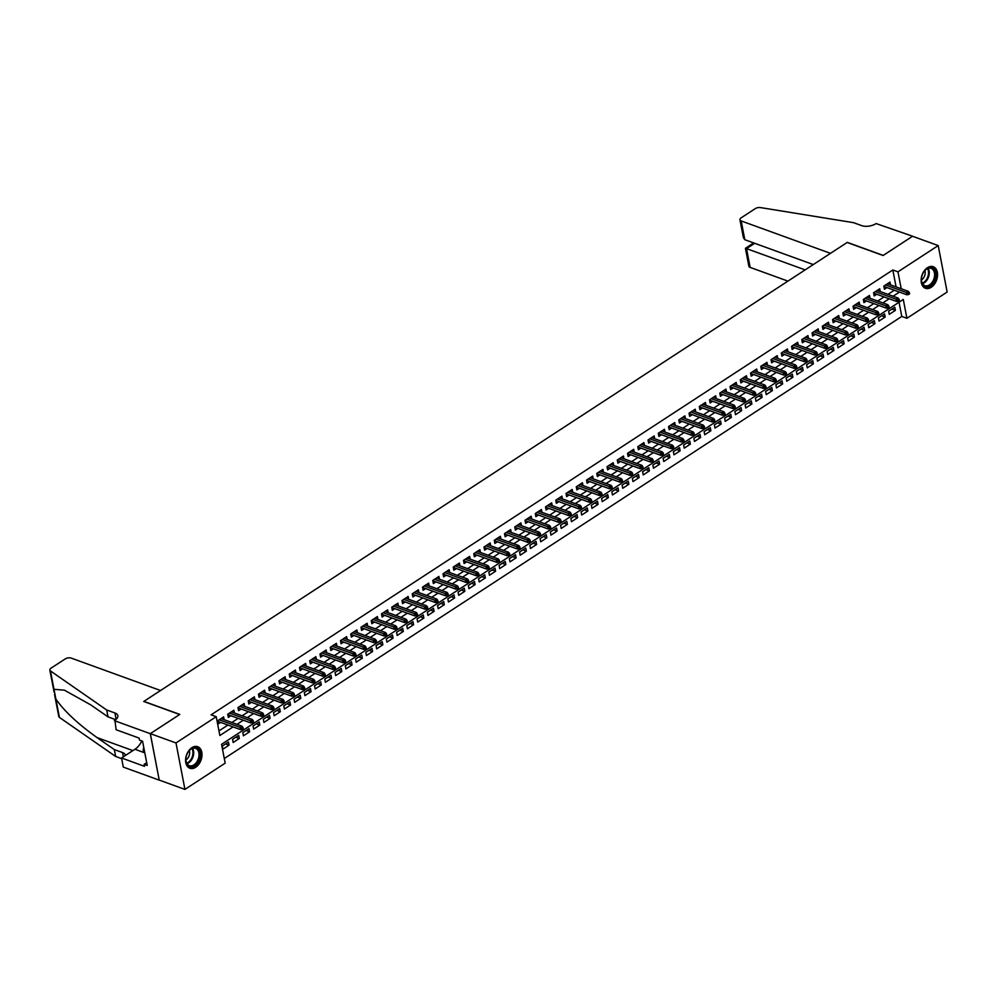 <?xml version="1.0" encoding="UTF-8"?>
<svg xmlns="http://www.w3.org/2000/svg" width="997" height="997" viewBox="0 0 997 997"><rect width="100%" height="100%" fill="white"/><g stroke="black" fill="none" stroke-linecap="round" stroke-linejoin="round"><path stroke-width="1.5" d="M191.91 747.688A11.466 7.689 -70.1 0 1 197.705 746.703A11.466 7.689 -70.1 0 1 201.942 756.1A11.466 7.689 -70.1 0 1 195.686 767.279A11.466 7.689 -70.1 0 1 189.879 768.263A11.466 7.689 -70.1 0 1 185.654 758.879A11.466 7.689 -70.1 0 1 191.91 747.688M927.459 267.707A11.466 7.689 -70.1 0 1 933.267 266.722A11.466 7.689 -70.1 0 1 937.492 276.119A11.466 7.689 -70.1 0 1 931.235 287.298A11.466 7.689 -70.1 0 1 925.44 288.283A11.466 7.689 -70.1 0 1 921.203 278.898A11.466 7.689 -70.1 0 1 927.459 267.707M114.356 720.644L150.285 733.68L179.659 714.513L143.73 701.477L160.542 690.51L71.248 658.107A4.412 2.181 -10.9 0 0 65.092 659.005L51.109 668.127A4.412 2.181 -10.9 0 0 49.85 670.084A4.412 2.181 -10.9 0 0 50.461 670.931L106.704 710.001L114.917 712.98A10.294 5.085 169.1 0 1 117.845 715.721A10.294 5.085 169.1 0 1 114.929 720.27L116.113 729.742L139.106 738.092L139.493 740.098L142.571 741.207L147.232 765.447L144.154 764.325L144.54 766.344L121.559 757.994L123.304 767.104L159.233 780.14L150.335 733.642L179.809 714.413L143.892 701.377L847.151 242.47L883.068 255.506L912.542 236.264L938.202 245.574L947.15 292.034L906.909 318.292L903.282 299.461L221.546 744.323L225.185 763.154L184.944 789.412L175.995 742.952L216.237 716.693L219.863 735.524L233.061 726.913M224.288 758.53L901.787 316.435L906.909 318.292M159.283 780.103L184.944 789.412M224.151 719.697L223.615 716.905L217.471 720.931L218.069 724.059L220.624 722.401M234.407 713.017L233.871 710.225L227.715 714.238L228.325 717.379L230.88 715.709M244.664 706.325L244.115 703.533L237.971 707.546L238.57 710.687L241.124 709.017M254.908 699.632L254.372 696.841L248.216 700.854L248.826 703.994L251.381 702.324M265.165 692.94L264.629 690.148L258.472 694.161L259.083 697.302L261.638 695.644M275.409 686.248L274.873 683.468L268.729 687.481L269.327 690.622L271.882 688.952M285.665 679.568L285.13 676.776L278.973 680.789L279.584 683.93L282.139 682.26M295.922 672.875L295.374 670.084L289.23 674.097L289.828 677.237L292.383 675.567M306.166 666.183L305.63 663.391L299.474 667.404L300.085 670.545L302.639 668.875M316.423 659.491L315.887 656.699L309.731 660.724L310.341 663.852L312.896 662.195M326.667 652.811L326.131 650.019L319.987 654.032L320.585 657.173L323.14 655.503M336.924 646.118L336.388 643.327L330.231 647.34L330.842 650.48L333.397 648.81M347.18 639.426L346.632 636.634L340.488 640.647L341.086 643.788L343.641 642.118M357.425 632.734L356.889 629.942L350.732 633.955L351.343 637.095L353.898 635.425M367.681 626.041L367.145 623.262L360.989 627.275L361.599 630.416L364.154 628.746M377.925 619.361L377.389 616.57L371.245 620.583L371.844 623.723L374.398 622.053M388.182 612.669L387.646 609.877L381.49 613.89L382.1 617.031L384.655 615.361M398.439 605.977L397.89 603.185L391.746 607.198L392.344 610.338L394.899 608.668M408.683 599.284L408.147 596.493L401.99 600.518L402.601 603.646L405.156 601.989M418.939 592.592L418.404 589.813L412.247 593.826L412.858 596.966L415.413 595.296M429.184 585.912L428.648 583.12L422.504 587.133L423.102 590.274L425.657 588.604M439.44 579.22L438.904 576.428L432.748 580.441L433.359 583.581L435.913 581.912M449.697 572.527L449.149 569.736L443.004 573.749L443.603 576.889L446.158 575.219M459.941 565.835L459.405 563.056L453.249 567.069L453.859 570.197L456.414 568.539M470.198 559.155L469.662 556.363L463.505 560.376L464.116 563.517L466.671 561.847M480.442 552.463L479.906 549.671L473.762 553.684L474.36 556.825L476.915 555.155M490.698 545.77L490.163 542.979L484.006 546.992L484.617 550.132L487.172 548.462M500.943 539.078L500.407 536.286L494.263 540.299L494.861 543.44L497.416 541.782M511.199 532.386L510.663 529.606L504.507 533.619L505.118 536.76L507.672 535.09M521.456 525.706L520.92 522.914L514.764 526.927L515.374 530.068L517.929 528.398M531.7 519.013L531.164 516.222L525.02 520.235L525.618 523.375L528.173 521.705M541.957 512.321L541.421 509.529L535.264 513.542L535.875 516.683L538.43 515.013M552.201 505.629L551.665 502.849L545.521 506.862L546.119 509.99L548.674 508.333M562.458 498.949L561.922 496.157L555.765 500.17L556.376 503.311L558.931 501.641M572.714 492.256L572.178 489.465L566.022 493.478L566.632 496.618L569.187 494.948M582.958 485.564L582.422 482.772L576.278 486.785L576.877 489.926L579.431 488.256M593.215 478.872L592.679 476.08L586.523 480.093L587.133 483.233L589.688 481.576M603.459 472.179L602.923 469.4L596.779 473.413L597.377 476.554L599.932 474.884M613.716 465.499L613.18 462.708L607.023 466.721L607.634 469.861L610.189 468.191M623.972 458.807L623.437 456.015L617.28 460.028L617.891 463.169L620.446 461.499M634.217 452.115L633.681 449.323L627.537 453.336L628.135 456.476L630.69 454.806M644.473 445.422L643.937 442.643L637.781 446.656L638.392 449.784L640.946 448.127M654.717 438.742L654.182 435.951L648.038 439.964L648.636 443.104L651.191 441.434M664.974 432.05L664.438 429.258L658.282 433.271L658.892 436.412L661.447 434.742M675.231 425.358L674.695 422.566L668.538 426.579L669.149 429.719L671.704 428.049M685.475 418.665L684.939 415.874L678.795 419.887L679.393 423.027L681.948 421.37M695.732 411.973L695.196 409.194L689.039 413.207L689.65 416.347L692.205 414.677M705.976 405.293L705.44 402.501L699.296 406.514L699.894 409.655L702.449 407.985M716.232 398.601L715.696 395.809L709.54 399.822L710.151 402.962L712.705 401.293M726.489 391.908L725.953 389.117L719.797 393.13L720.407 396.27L722.962 394.6M736.733 385.216L736.197 382.424L730.053 386.45L730.651 389.578L733.206 387.92M746.99 378.536L746.454 375.744L740.297 379.757L740.908 382.898L743.463 381.228M757.234 371.844L756.698 369.052L750.554 373.065L751.152 376.205L753.707 374.536M767.491 365.151L766.955 362.36L760.798 366.373L761.409 369.513L763.964 367.843M777.747 358.459L777.211 355.667L771.055 359.68L771.653 362.821L774.22 361.163M787.991 351.767L787.456 348.987L781.312 353L781.91 356.141L784.465 354.471M798.248 345.087L797.712 342.295L791.556 346.308L792.166 349.448L794.721 347.779M808.492 338.394L807.956 335.603L801.812 339.616L802.411 342.756L804.965 341.086M818.749 331.702L818.213 328.91L812.057 332.923L812.667 336.064L815.222 334.394M829.006 325.01L828.47 322.218L822.313 326.243L822.911 329.371L825.479 327.714M839.25 318.33L838.714 315.538L832.57 319.551L833.168 322.692L835.723 321.022M849.506 311.637L848.97 308.846L842.814 312.859L843.425 315.999L845.979 314.329M859.75 304.945L859.215 302.153L853.071 306.166L853.669 309.307L856.224 307.637M870.007 298.253L869.471 295.461L863.315 299.474L863.925 302.614L866.48 300.957M880.264 291.56L879.728 288.781L873.571 292.794L874.17 295.935L876.737 294.265M891.929 309.07L895.418 310.341L889.262 314.354L888.663 311.214L894.808 307.201L895.418 310.341M881.684 315.762L885.162 317.034L879.018 321.046L878.407 317.906L884.563 313.893L885.162 317.034M871.428 322.455L874.905 323.713L868.761 327.726L868.15 324.598L874.307 320.573L874.905 323.713M861.184 329.147L864.661 330.406L858.504 334.419L857.906 331.278L864.05 327.265L864.661 330.406M850.927 335.839L854.404 337.098L848.26 341.111L847.649 337.971L853.806 333.958L854.404 337.098M840.67 342.519L844.16 343.791L838.003 347.803L837.405 344.663L843.549 340.65L844.16 343.791M830.426 349.212L833.903 350.47L827.759 354.496L827.149 351.355L833.305 347.342L833.903 350.47M820.17 355.904L823.647 357.163L817.503 361.176L816.892 358.035L823.048 354.022L823.647 357.163M809.925 362.596L813.402 363.855L807.246 367.868L806.648 364.728L812.792 360.715L813.402 363.855M799.669 369.289L803.146 370.548L797.002 374.56L796.391 371.42L802.548 367.407L803.146 370.548M789.412 375.969L792.902 377.24L786.745 381.253L786.147 378.112L792.291 374.099L792.902 377.24M779.168 382.661L782.645 383.92L776.501 387.933L775.89 384.805L782.047 380.779L782.645 383.92M768.911 389.353L772.401 390.612L766.244 394.625L765.634 391.485L771.79 387.472L772.401 390.612M758.667 396.046L762.144 397.305L755.988 401.317L755.39 398.177L761.534 394.164L762.144 397.305M748.411 402.726L751.888 403.997L745.744 408.01L745.133 404.869L751.289 400.856L751.888 403.997M738.154 409.418L741.643 410.677L735.487 414.702L734.889 411.562L741.033 407.549L741.643 410.677M727.91 416.11L731.387 417.369L725.243 421.382L724.632 418.242L730.789 414.229L731.387 417.369M717.653 422.803L721.143 424.061L714.986 428.074L714.375 424.934L720.532 420.921L721.143 424.061M707.409 429.495L710.886 430.754L704.729 434.767L704.131 431.626L710.275 427.613L710.886 430.754M697.152 436.175L700.629 437.446L694.485 441.459L693.875 438.319L700.031 434.306L700.629 437.446M686.896 442.867L690.385 444.126L684.229 448.139L683.63 445.011L689.774 440.998L690.385 444.126M676.651 449.56L680.128 450.818L673.984 454.831L673.374 451.691L679.53 447.678L680.128 450.818M666.395 456.252L669.884 457.511L663.728 461.524L663.117 458.383L669.274 454.37L669.884 457.511M656.151 462.932L659.628 464.203L653.471 468.216L652.873 465.076L659.017 461.063L659.628 464.203M645.894 469.624L649.371 470.896L643.227 474.908L642.616 471.768L648.773 467.755L649.371 470.896M635.637 476.317L639.127 477.575L632.97 481.588L632.372 478.448L638.516 474.435L639.127 477.575M625.393 483.009L628.87 484.268L622.726 488.281L622.116 485.14L628.272 481.127L628.87 484.268M615.137 489.701L618.626 490.96L612.47 494.973L611.859 491.833L618.015 487.82L618.626 490.96M604.892 496.381L608.369 497.653L602.213 501.665L601.615 498.525L607.759 494.512L608.369 497.653M594.636 503.074L598.113 504.332L591.969 508.345L591.358 505.217L597.515 501.204L598.113 504.332M584.379 509.766L587.869 511.025L581.712 515.038L581.114 511.897L587.258 507.884L587.869 511.025M574.135 516.458L577.612 517.717L571.468 521.73L570.857 518.59L577.014 514.577L577.612 517.717M563.878 523.138L567.368 524.41L561.211 528.422L560.601 525.282L566.757 521.269L567.368 524.41M553.634 529.831L557.111 531.102L550.955 535.115L550.356 531.974L556.5 527.961L557.111 531.102M543.377 536.523L546.855 537.782L540.71 541.795L540.1 538.654L546.256 534.641L546.855 537.782M533.121 543.215L536.61 544.474L530.454 548.487L529.856 545.347L536 541.334L536.61 544.474M522.877 549.908L526.354 551.167L520.21 555.179L519.599 552.039L525.755 548.026L526.354 551.167M512.62 556.588L516.11 557.859L509.953 561.872L509.342 558.731L515.499 554.718L516.11 557.859M502.376 563.28L505.853 564.539L499.696 568.552L499.098 565.424L505.242 561.411L505.853 564.539M492.119 569.972L495.596 571.231L489.452 575.244L488.842 572.104L494.998 568.091L495.596 571.231M481.863 576.665L485.352 577.924L479.196 581.936L478.597 578.796L484.741 574.783L485.352 577.924M471.618 583.345L475.095 584.616L468.951 588.629L468.341 585.488L474.497 581.475L475.095 584.616M461.362 590.037L464.851 591.308L458.695 595.321L458.084 592.181L464.241 588.168L464.851 591.308M451.118 596.729L454.595 597.988L448.438 602.001L447.84 598.861L453.984 594.848L454.595 597.988M440.861 603.422L444.338 604.681L438.194 608.693L437.583 605.553L443.74 601.54L444.338 604.681M430.617 610.114L434.094 611.373L427.937 615.386L427.339 612.245L433.483 608.232L434.094 611.373M420.36 616.794L423.837 618.065L417.693 622.078L417.082 618.938L423.239 614.925L423.837 618.065M410.103 623.486L413.593 624.745L407.437 628.771L406.838 625.63L412.982 621.617L413.593 624.745M399.859 630.179L403.336 631.437L397.18 635.45L396.582 632.31L402.726 628.297L403.336 631.437M389.603 636.871L393.08 638.13L386.936 642.143L386.325 639.002L392.482 634.989L393.08 638.13M379.358 643.551L382.836 644.822L376.679 648.835L376.081 645.695L382.225 641.682L382.836 644.822M369.102 650.243L372.579 651.515L366.435 655.528L365.824 652.387L371.981 648.374L372.579 651.515M358.845 656.936L362.335 658.194L356.178 662.207L355.58 659.079L361.724 655.054L362.335 658.194M348.601 663.628L352.078 664.887L345.922 668.9L345.323 665.759L351.467 661.746L352.078 664.887M338.344 670.32L341.821 671.579L335.677 675.592L335.067 672.452L341.223 668.439L341.821 671.579M328.1 677L331.577 678.272L325.421 682.284L324.823 679.144L330.967 675.131L331.577 678.272M317.844 683.693L321.321 684.951L315.177 688.977L314.566 685.836L320.722 681.823L321.321 684.951M307.587 690.385L311.076 691.644L304.92 695.657L304.322 692.516L310.466 688.503L311.076 691.644M297.343 697.077L300.82 698.336L294.663 702.349L294.065 699.209L300.209 695.196L300.82 698.336M287.086 703.757L290.563 705.029L284.419 709.041L283.809 705.901L289.965 701.888L290.563 705.029M276.842 710.45L280.319 711.721L274.163 715.734L273.564 712.593L279.708 708.58L280.319 711.721M266.585 717.142L270.062 718.401L263.918 722.414L263.308 719.286L269.464 715.26L270.062 718.401M256.329 723.834L259.818 725.093L253.662 729.106L253.064 725.966L259.208 721.953L259.818 725.093M246.085 730.527L249.562 731.786L243.405 735.798L242.807 732.658L248.951 728.645L249.562 731.786M235.828 737.207L239.305 738.478L233.161 742.491L232.55 739.35L238.707 735.337L239.305 738.478M901.787 316.435L899.045 302.228M228.45 742.03L222.306 746.043L222.904 749.183L229.061 745.158L228.45 742.03M896.091 286.899L892.838 269.975L211.102 714.837L216.237 716.693M218.966 730.901L227.939 725.043M231.852 722.489L238.183 718.363M242.097 715.809L248.44 711.671M252.353 709.116L258.684 704.979M262.61 702.424L268.941 698.286M272.854 695.732L279.197 691.594M283.111 689.039L289.442 684.914M293.355 682.359L299.698 678.222M303.611 675.667L309.942 671.529M313.868 668.975L320.199 664.837M324.112 662.282L330.456 658.157M334.369 655.602L340.7 651.465M344.613 648.91L350.956 644.772M354.87 642.218L361.201 638.08M365.126 635.525L371.457 631.388M375.37 628.833L381.714 624.708M385.627 622.153L391.958 618.015M395.871 615.461L402.215 611.323M406.128 608.768L412.459 604.631M416.385 602.076L422.716 597.951M426.629 595.396L432.972 591.258M436.885 588.704L443.216 584.566M447.13 582.011L453.473 577.874M457.386 575.319L463.717 571.181M467.643 568.626L473.974 564.501M477.887 561.947L484.23 557.809M488.144 555.254L494.475 551.117M498.388 548.562L504.731 544.424M508.644 541.87L514.975 537.744M518.901 535.19L525.232 531.052M529.145 528.497L535.489 524.36M539.402 521.805L545.733 517.667M549.646 515.113L555.99 510.975M559.903 508.42L566.234 504.295M570.159 501.74L576.49 497.603M580.404 495.048L586.747 490.91M590.66 488.356L596.991 484.218M600.904 481.663L607.248 477.538M611.161 474.983L617.492 470.846M621.418 468.291L627.749 464.153M631.662 461.599L638.005 457.461M641.918 454.906L648.249 450.769M652.163 448.214L658.506 444.089M662.419 441.534L668.75 437.396M672.676 434.842L679.007 430.704M682.92 428.149L689.263 424.012M693.177 421.457L699.508 417.332M703.421 414.764L709.764 410.639M713.678 408.085L720.008 403.947M723.934 401.392L730.265 397.255M734.178 394.7L740.522 390.562M744.435 388.007L750.766 383.882M754.679 381.328L761.023 377.19M764.936 374.635L771.267 370.498M775.192 367.943L781.523 363.805M785.437 361.25L791.78 357.125M795.693 354.558L802.024 350.433M805.937 347.878L812.281 343.741M816.194 341.186L822.525 337.048M826.451 334.493L832.782 330.356M836.695 327.801L843.038 323.676M846.952 321.121L853.282 316.984M857.196 314.429L863.539 310.291M867.452 307.737L873.783 303.599M877.709 301.044L884.04 296.907M887.953 294.352L894.297 290.227M890.508 284.88L889.972 282.089L883.828 286.102L884.426 289.242L886.981 287.572M150.335 733.642L175.995 742.952M892.838 269.975L897.961 271.832L938.202 245.574M901.226 288.769L897.961 271.832M236.987 724.358L243.318 720.22M247.231 717.666L253.574 713.528M257.488 710.973L263.819 706.836M267.732 704.281L274.075 700.156M277.989 697.601L284.319 693.463M288.245 690.909L294.576 686.771M298.489 684.216L304.833 680.079M308.746 677.524L315.077 673.399M318.99 670.831L325.334 666.706M329.247 664.152L335.578 660.014M339.503 657.459L345.834 653.322M349.748 650.767L356.091 646.629M360.004 644.074L366.335 639.949M370.248 637.395L376.592 633.257M380.505 630.702L386.836 626.565M390.762 624.01L397.093 619.872M401.006 617.317L407.349 613.192M411.263 610.625L417.593 606.5M421.507 603.945L427.85 599.808M431.763 597.253L438.094 593.115M442.02 590.56L448.351 586.423M452.264 583.868L458.608 579.743M462.521 577.188L468.852 573.051M472.765 570.496L479.108 566.358M483.022 563.803L489.353 559.666M493.278 557.111L499.609 552.986M503.522 550.419L509.866 546.294M513.779 543.739L520.11 539.601M524.023 537.047L530.367 532.909M534.28 530.354L540.611 526.217M544.536 523.662L550.867 519.537M554.781 516.982L561.124 512.844M565.037 510.29L571.368 506.152M575.281 503.597L581.625 499.46M585.538 496.905L591.869 492.767M595.795 490.212L602.126 486.087M606.039 483.533L612.382 479.395M616.296 476.84L622.627 472.703M626.54 470.148L632.883 466.01M636.796 463.455L643.127 459.33M647.053 456.776L653.384 452.638M657.297 450.083L663.641 445.946M667.554 443.391L673.885 439.253M677.798 436.698L684.141 432.561M688.055 430.006L694.386 425.881M698.311 423.326L704.642 419.189M708.555 416.634L714.899 412.496M718.812 409.941L725.143 405.804M729.056 403.249L735.4 399.124M739.313 396.569L745.644 392.432M749.57 389.877L755.9 385.739M759.814 383.184L766.157 379.047M770.07 376.492L776.401 372.355M780.315 369.8L786.658 365.675M790.571 363.12L796.902 358.982M800.828 356.428L807.159 352.29M811.072 349.735L817.415 345.598M821.329 343.043L827.66 338.918M831.573 336.363L837.916 332.225M841.829 329.671L848.16 325.533M852.086 322.978L858.417 318.841M862.33 316.286L868.674 312.148M872.587 309.593L878.918 305.468M882.831 302.914L889.174 298.776M893.088 296.221L899.419 292.084M225.584 743.899L229.061 745.158M883.89 286.451L906.921 294.8L906.485 292.545L885.573 284.955M908.329 293.268L908.566 294.514L909.588 293.853L909.351 292.595L908.329 293.268L906.485 292.545L908.329 291.336L887.417 283.759M906.921 294.8L908.566 294.514M909.351 292.595L908.329 291.336M923.658 272.119A9.933 6.655 -70.1 0 1 924.344 271.134A9.933 6.655 -70.1 0 1 934.002 269.389A9.933 6.655 -70.1 0 1 933.404 282.288A9.933 6.655 -70.1 0 1 925.54 286.662A9.933 6.655 -70.1 0 1 921.427 279.185A9.933 6.655 -70.1 0 1 923.658 272.119M921.44 279.01A9.197 6.156 109.9 0 0 924.88 285.665A9.197 6.156 109.9 0 0 932.531 281.727A9.197 6.156 109.9 0 0 931.148 268.38A9.197 6.156 109.9 0 0 924.244 271.271M921.452 279.983A6.543 4.387 109.9 0 0 923.733 277.652A6.543 4.387 109.9 0 0 924.88 270.536M924.643 287.921A11.403 7.64 109.9 0 0 934.127 283.036A11.403 7.64 109.9 0 0 932.419 266.498M188.097 752.099A9.933 6.655 -70.1 0 1 188.794 751.115A9.933 6.655 -70.1 0 1 198.453 749.37A9.933 6.655 -70.1 0 1 197.842 762.269A9.933 6.655 -70.1 0 1 189.991 766.643A9.933 6.655 -70.1 0 1 185.878 759.166A9.933 6.655 -70.1 0 1 188.097 752.099M185.878 758.991A9.197 6.156 109.9 0 0 189.33 765.646A9.197 6.156 109.9 0 0 196.97 761.708A9.197 6.156 109.9 0 0 195.599 748.361A9.197 6.156 109.9 0 0 188.682 751.252M185.903 759.963A6.543 4.387 109.9 0 0 188.184 757.633A6.543 4.387 109.9 0 0 189.33 750.517M189.094 767.902A11.403 7.64 109.9 0 0 198.565 763.017A11.403 7.64 109.9 0 0 196.87 746.479M143.755 747.326L143.107 750.33L144.627 751.925M144.415 750.803L143.107 750.33M744.809 239.716L743.388 237.685L739.936 219.776A4.412 2.181 -10.9 0 1 741.195 217.82L755.19 208.685A4.412 2.181 -10.9 0 1 760.512 207.588L853.532 222.667L861.744 225.646A10.294 5.085 -10.9 0 0 876.114 223.565L912.591 236.239L883.23 255.406L847.3 242.371L830.489 253.338L741.195 220.948L744.809 239.716L813.29 264.566M805.127 269.888L746.529 248.627L750.143 267.408A4.412 2.181 169.1 0 1 748.884 266.236L745.432 248.328L753.682 242.932M787.929 281.117L750.143 267.408M739.936 219.776A4.412 2.181 -10.9 0 0 741.195 220.948M747.252 249.275C745.158 248.29 744.909 248.066 746.529 248.627L754.692 243.305M106.704 710.001L108.025 716.88L90.789 704.904L64.406 690.161L54 689.301L55.869 699.022C64.057 710.948 77.803 723.81 97.083 737.606L114.331 749.594L122.544 752.573A10.294 5.085 169.1 0 1 125.472 755.302A10.294 5.085 169.1 0 1 125.497 755.427M114.331 749.594L115.652 756.461L121.684 758.655M115.752 719.684L108.025 716.88M55.869 699.022L59.409 717.391L115.652 756.461M150.285 733.68L159.233 780.14M141.798 740.933A16.55 11.079 -70.1 0 1 134.931 749.27L121.559 757.994M59.409 717.391A4.412 2.181 169.1 0 1 58.798 716.544L54.561 694.573M146.709 762.668L144.154 764.325M873.634 293.143L896.664 301.493L896.228 299.237L875.316 291.647M898.073 299.947L898.322 301.206L899.344 300.546L899.095 299.287L898.073 299.947L896.228 299.237L898.073 298.028L877.161 290.439M896.664 301.493L898.322 301.206M899.095 299.287L898.073 298.028M863.39 299.823L886.42 308.185L885.984 305.929L865.072 298.34M887.829 306.64L888.065 307.899L889.087 307.226L888.85 305.979L887.829 306.64L885.984 305.929L887.829 304.721L866.916 297.131M886.42 308.185L888.065 307.899M888.85 305.979L887.829 304.721M853.133 306.515L876.164 314.878L875.727 312.609L854.815 305.032M877.572 313.332L877.809 314.591L878.843 313.918L878.594 312.659L877.572 313.332L875.727 312.609L877.572 311.413L856.66 303.823M876.164 314.878L877.809 314.591M878.594 312.659L877.572 311.413M842.889 313.208L865.919 321.557L865.483 319.302L844.571 311.712M867.315 320.025L867.564 321.283L868.586 320.61L868.35 319.352L867.315 320.025L865.483 319.302L867.328 318.093L846.416 310.516M865.919 321.557L867.564 321.283M868.35 319.352L867.328 318.093M832.632 319.9L855.663 328.25L855.227 325.994L834.315 318.404M857.071 326.717L857.308 327.963L858.33 327.303L858.093 326.044L857.071 326.717L855.227 325.994L857.071 324.785L836.159 317.208M855.663 328.25L857.308 327.963M858.093 326.044L857.071 324.785M822.375 326.592L845.406 334.942L844.97 332.686L824.058 325.097M846.814 333.397L847.064 334.656L848.086 333.983L847.836 332.736L846.814 333.397L844.97 332.686L846.814 331.478L825.902 323.888M845.406 334.942L847.064 334.656M847.836 332.736L846.814 331.478M812.131 333.272L835.162 341.635L834.726 339.366L813.814 331.789M836.57 340.089L836.807 341.348L837.829 340.675L837.592 339.416L836.57 340.089L834.726 339.366L836.57 338.17L815.658 330.58M835.162 341.635L836.807 341.348M837.592 339.416L836.57 338.17M801.875 339.965L824.905 348.327L824.469 346.059L803.557 338.469M826.314 346.782L826.55 348.04L827.585 347.367L827.336 346.109L826.314 346.782L824.469 346.059L826.314 344.862L805.402 337.273M824.905 348.327L826.55 348.04M827.336 346.109L826.314 344.862M791.63 346.657L814.661 355.007L814.225 352.751L793.313 345.161M816.057 353.474L816.306 354.72L817.328 354.06L817.091 352.801L816.057 353.474L814.225 352.751L816.069 351.542L795.157 343.965M814.661 355.007L816.306 354.72M817.091 352.801L816.069 351.542M781.374 353.349L804.405 361.699L803.968 359.443L783.056 351.854M805.813 360.154L806.05 361.413L807.072 360.752L806.835 359.493L805.813 360.154L803.968 359.443L805.813 358.235L784.901 350.645M804.405 361.699L806.05 361.413M806.835 359.493L805.813 358.235M771.117 360.042L794.148 368.392L793.712 366.136L772.8 358.546M795.556 366.846L795.805 368.105L796.827 367.432L796.578 366.186L795.556 366.846L793.712 366.136L795.556 364.927L774.644 357.337M794.148 368.392L795.805 368.105M796.578 366.186L795.556 364.927M760.873 366.722L783.904 375.084L783.468 372.816L762.555 365.238M785.312 373.539L785.549 374.797L786.571 374.124L786.334 372.866L785.312 373.539L783.468 372.816L785.312 371.619L764.4 364.03M783.904 375.084L785.549 374.797M786.334 372.866L785.312 371.619M750.616 373.414L773.647 381.764L773.211 379.508L752.299 371.918M775.055 380.231L775.292 381.49L776.327 380.817L776.077 379.558L775.055 380.231L773.211 379.508L775.055 378.299L754.143 370.722M773.647 381.764L775.292 381.49M776.077 379.558L775.055 378.299M740.372 380.106L763.403 388.456L762.967 386.2L742.055 378.611M764.799 386.923L765.048 388.169L766.07 387.509L765.833 386.25L764.799 386.923L762.967 386.2L764.811 384.992L743.899 377.414M763.403 388.456L765.048 388.169M765.833 386.25L764.811 384.992M730.116 386.799L753.146 395.148L752.71 392.893L731.798 385.303M754.555 393.603L754.791 394.862L755.813 394.189L755.576 392.943L754.555 393.603L752.71 392.893L754.555 391.684L733.642 384.094M753.146 395.148L754.791 394.862M755.576 392.943L754.555 391.684M719.859 393.479L742.89 401.841L742.453 399.573L721.541 391.995M744.298 400.296L744.547 401.554L745.569 400.881L745.32 399.623L744.298 400.296L742.453 399.573L744.298 398.376L723.398 390.787M742.89 401.841L744.547 401.554M745.32 399.623L744.298 398.376M709.615 400.171L732.645 408.533L732.209 406.265L711.297 398.675M734.054 406.988L734.291 408.247L735.312 407.574L735.076 406.315L734.054 406.988L732.209 406.265L734.054 405.069L713.142 397.479M732.645 408.533L734.291 408.247M735.076 406.315L734.054 405.069M699.358 406.863L722.389 415.213L721.953 412.957L701.041 405.368M723.797 413.68L724.034 414.926L725.068 414.266L724.819 413.007L723.797 413.68L721.953 412.957L723.797 411.749L702.885 404.171M722.389 415.213L724.034 414.926M724.819 413.007L723.797 411.749M689.114 413.556L712.145 421.905L711.708 419.65L690.796 412.06M713.54 420.36L713.79 421.619L714.812 420.958L714.575 419.7L713.54 420.36L711.708 419.65L713.553 418.441L692.641 410.851M712.145 421.905L713.79 421.619M714.575 419.7L713.553 418.441M678.857 420.248L701.888 428.598L701.452 426.342L680.54 418.752M703.296 427.052L703.533 428.311L704.555 427.638L704.318 426.392L703.296 427.052L701.452 426.342L703.296 425.133L682.384 417.544M701.888 428.598L703.533 428.311M704.318 426.392L703.296 425.133M668.601 426.928L691.631 435.29L691.195 433.022L670.283 425.445M693.04 433.745L693.289 435.004L694.311 434.331L694.062 433.072L693.04 433.745L691.195 433.022L693.04 431.826L672.14 424.236M691.631 435.29L693.289 435.004M694.062 433.072L693.04 431.826M658.356 433.62L681.387 441.97L680.951 439.714L660.039 432.125M682.795 440.437L683.032 441.696L684.054 441.023L683.817 439.764L682.795 440.437L680.951 439.714L682.795 438.518L661.883 430.928M681.387 441.97L683.032 441.696M683.817 439.764L682.795 438.518M648.1 440.313L671.131 448.662L670.694 446.407L649.782 438.817M672.539 447.13L672.776 448.376L673.81 447.715L673.561 446.457L672.539 447.13L670.694 446.407L672.539 445.198L651.627 437.621M671.131 448.662L672.776 448.376M673.561 446.457L672.539 445.198M637.856 447.005L660.886 455.355L660.45 453.099L639.538 445.509M662.282 453.809L662.531 455.068L663.553 454.395L663.317 453.149L662.282 453.809L660.45 453.099L662.295 451.89L641.383 444.301M660.886 455.355L662.531 455.068M663.317 453.149L662.295 451.89M627.599 453.685L650.63 462.047L650.194 459.779L629.281 452.202M652.038 460.502L652.275 461.761L653.297 461.088L653.06 459.829L652.038 460.502L650.194 459.779L652.038 458.583L631.126 450.993M650.63 462.047L652.275 461.761M653.06 459.829L652.038 458.583M617.342 460.377L640.373 468.74L639.937 466.471L619.025 458.882M641.781 467.194L642.031 468.453L643.053 467.78L642.803 466.521L641.781 467.194L639.937 466.471L641.794 465.275L620.882 457.685M640.373 468.74L642.031 468.453M642.803 466.521L641.794 465.275M607.098 467.07L630.129 475.419L629.693 473.164L608.781 465.574M631.537 473.887L631.774 475.133L632.796 474.472L632.559 473.214L631.537 473.887L629.693 473.164L631.537 471.955L610.625 464.378M630.129 475.419L631.774 475.133M632.559 473.214L631.537 471.955M596.842 473.762L619.872 482.112L619.436 479.856L598.524 472.266M621.281 480.566L621.517 481.825L622.552 481.165L622.302 479.906L621.281 480.566L619.436 479.856L621.281 478.647L600.368 471.058M619.872 482.112L621.517 481.825M622.302 479.906L621.281 478.647M586.597 480.454L609.628 488.804L609.192 486.548L588.28 478.959M611.024 487.259L611.273 488.518L612.295 487.845L612.058 486.598L611.024 487.259L609.192 486.548L611.036 485.34L590.124 477.75M609.628 488.804L611.273 488.518M612.058 486.598L611.036 485.34M576.341 487.134L599.371 495.497L598.935 493.228L578.023 485.651M600.78 493.951L601.017 495.21L602.038 494.537L601.802 493.278L600.78 493.951L598.935 493.228L600.78 492.032L579.868 484.442M599.371 495.497L601.017 495.21M601.802 493.278L600.78 492.032M566.084 493.827L589.115 502.189L588.679 499.921L567.767 492.331M590.523 500.644L590.772 501.902L591.794 501.229L591.545 499.971L590.523 500.644L588.679 499.921L590.536 498.724L569.623 491.135M589.115 502.189L590.772 501.902M591.545 499.971L590.536 498.724M555.84 500.519L578.871 508.869L578.434 506.613L557.522 499.023M580.279 507.336L580.516 508.582L581.538 507.922L581.301 506.663L580.279 507.336L578.434 506.613L580.279 505.404L559.367 497.827M578.871 508.869L580.516 508.582M581.301 506.663L580.279 505.404M545.583 507.211L568.614 515.561L568.178 513.305L547.266 505.716M570.022 514.016L570.259 515.275L571.293 514.602L571.044 513.355L570.022 514.016L568.178 513.305L570.022 512.097L549.11 504.507M568.614 515.561L570.259 515.275M571.044 513.355L570.022 512.097M535.339 513.891L558.37 522.254L557.934 519.985L537.022 512.408M559.766 520.708L560.015 521.967L561.037 521.294L560.8 520.035L559.766 520.708L557.934 519.985L559.778 518.789L538.866 511.199M558.37 522.254L560.015 521.967M560.8 520.035L559.778 518.789M525.083 520.584L548.113 528.946L547.677 526.678L526.765 519.101M549.521 527.401L549.758 528.659L550.78 527.986L550.543 526.728L549.521 527.401L547.677 526.678L549.521 525.481L528.609 517.892M548.113 528.946L549.758 528.659M550.543 526.728L549.521 525.481M514.826 527.276L537.857 535.626L537.42 533.37L516.508 525.78M539.265 534.093L539.514 535.339L540.536 534.679L540.287 533.42L539.265 534.093L537.42 533.37L539.277 532.161L518.365 524.584M537.857 535.626L539.514 535.339M540.287 533.42L539.277 532.161M504.582 533.968L527.612 542.318L527.176 540.062L506.264 532.473M529.021 540.773L529.257 542.032L530.279 541.371L530.043 540.112L529.021 540.773L527.176 540.062L529.021 538.854L508.109 531.264M527.612 542.318L529.257 542.032M530.043 540.112L529.021 538.854M494.325 540.661L517.356 549.011L516.92 546.755L496.008 539.165M518.764 547.465L519.001 548.724L520.035 548.051L519.786 546.805L518.764 547.465L516.92 546.755L518.764 545.546L497.852 537.956M517.356 549.011L519.001 548.724M519.786 546.805L518.764 545.546M484.081 547.341L507.112 555.703L506.675 553.435L485.763 545.858M508.507 554.158L508.757 555.416L509.779 554.743L509.542 553.485L508.507 554.158L506.675 553.435L508.52 552.238L487.608 544.649M507.112 555.703L508.757 555.416M509.542 553.485L508.52 552.238M473.824 554.033L496.855 562.395L496.419 560.127L475.507 552.537M498.263 560.85L498.5 562.109L499.522 561.436L499.285 560.177L498.263 560.85L496.419 560.127L498.263 558.931L477.351 551.341M496.855 562.395L498.5 562.109M499.285 560.177L498.263 558.931M463.568 560.725L486.598 569.075L486.162 566.819L465.25 559.23M488.007 567.542L488.256 568.788L489.278 568.128L489.029 566.869L488.007 567.542L486.162 566.819L488.019 565.611L467.107 558.033M486.598 569.075L488.256 568.788M489.029 566.869L488.019 565.611M453.323 567.418L476.354 575.768L475.918 573.512L455.006 565.922M477.762 574.222L477.999 575.481L479.021 574.808L478.784 573.562L477.762 574.222L475.918 573.512L477.762 572.303L456.85 564.713M476.354 575.768L477.999 575.481M478.784 573.562L477.762 572.303M443.067 574.098L466.098 582.46L465.661 580.204L444.749 572.614M467.506 580.915L467.743 582.173L468.777 581.5L468.528 580.242L467.506 580.915L465.661 580.204L467.506 578.995L446.594 571.406M466.098 582.46L467.743 582.173M468.528 580.242L467.506 578.995M432.823 580.79L455.853 589.152L455.417 586.884L434.505 579.307M457.249 587.607L457.498 588.866L458.52 588.193L458.284 586.934L457.249 587.607L455.417 586.884L457.262 585.688L436.35 578.098M455.853 589.152L457.498 588.866M458.284 586.934L457.262 585.688M422.566 587.482L445.597 595.832L445.161 593.576L424.248 585.987M447.005 594.299L447.242 595.545L448.264 594.885L448.027 593.626L447.005 594.299L445.161 593.576L447.005 592.368L426.093 584.79M445.597 595.832L447.242 595.545M448.027 593.626L447.005 592.368M412.309 594.175L435.34 602.524L434.904 600.269L413.992 592.679M436.748 600.992L436.998 602.238L438.019 601.577L437.77 600.319L436.748 600.992L434.904 600.269L436.761 599.06L415.849 591.47M435.34 602.524L436.998 602.238M437.77 600.319L436.761 599.06M402.065 600.867L425.096 609.217L424.66 606.961L403.748 599.371M426.504 607.672L426.741 608.93L427.763 608.257L427.526 607.011L426.504 607.672L424.66 606.961L426.504 605.752L405.592 598.163M425.096 609.217L426.741 608.93M427.526 607.011L426.504 605.752M391.809 607.547L414.839 615.909L414.403 613.641L393.491 606.064M416.248 614.364L416.484 615.623L417.519 614.95L417.269 613.691L416.248 614.364L414.403 613.641L416.248 612.445L395.335 604.855M414.839 615.909L416.484 615.623M417.269 613.691L416.248 612.445M381.564 614.239L404.595 622.602L404.159 620.333L383.247 612.744M405.991 621.056L406.24 622.315L407.262 621.642L407.025 620.383L405.991 621.056L404.159 620.333L406.003 619.137L385.091 611.547M404.595 622.602L406.24 622.315M407.025 620.383L406.003 619.137M371.308 620.932L394.338 629.281L393.902 627.026L372.99 619.436M395.747 627.749L395.983 628.995L397.005 628.334L396.769 627.076L395.747 627.749L393.902 627.026L395.747 625.817L374.835 618.24M394.338 629.281L395.983 628.995M396.769 627.076L395.747 625.817M361.051 627.624L384.082 635.974L383.646 633.718L362.734 626.128M385.49 634.428L385.739 635.687L386.761 635.014L386.512 633.768L385.49 634.428L383.646 633.718L385.503 632.509L364.59 624.92M384.082 635.974L385.739 635.687M386.512 633.768L385.503 632.509M350.807 634.304L373.838 642.666L373.401 640.41L352.489 632.821M375.246 641.121L375.483 642.38L376.505 641.707L376.268 640.46L375.246 641.121L373.401 640.41L375.246 639.202L354.334 631.612M373.838 642.666L375.483 642.38M376.268 640.46L375.246 639.202M340.55 640.996L363.581 649.359L363.145 647.09L342.233 639.513M364.989 647.813L365.226 649.072L366.26 648.399L366.011 647.14L364.989 647.813L363.145 647.09L364.989 645.894L344.077 638.304M363.581 649.359L365.226 649.072M366.011 647.14L364.989 645.894M330.306 647.689L353.337 656.038L352.901 653.783L331.989 646.193M354.733 654.506L354.982 655.764L356.004 655.091L355.767 653.833L354.733 654.506L352.901 653.783L354.745 652.574L333.833 644.997M353.337 656.038L354.982 655.764M355.767 653.833L354.745 652.574M320.049 654.381L343.08 662.731L342.644 660.475L321.732 652.885M344.488 661.198L344.725 662.444L345.747 661.784L345.51 660.525L344.488 661.198L342.644 660.475L344.488 659.266L323.576 651.677M343.08 662.731L344.725 662.444M345.51 660.525L344.488 659.266M309.793 661.073L332.824 669.423L332.387 667.167L311.488 659.578M334.232 667.878L334.481 669.137L335.503 668.464L335.254 667.217L334.232 667.878L332.387 667.167L334.244 665.959L313.332 658.369M332.824 669.423L334.481 669.137M335.254 667.217L334.244 665.959M299.549 667.753L322.579 676.116L322.143 673.847L301.231 666.27M323.988 674.57L324.224 675.829L325.246 675.156L325.01 673.897L323.988 674.57L322.143 673.847L323.988 672.651L303.076 665.061M322.579 676.116L324.224 675.829M325.01 673.897L323.988 672.651M289.292 674.446L312.323 682.808L311.887 680.54L290.974 672.95M313.731 681.263L313.968 682.521L315.002 681.848L314.753 680.59L313.731 681.263L311.887 680.54L313.731 679.343L292.819 671.754M312.323 682.808L313.968 682.521M314.753 680.59L313.731 679.343M279.048 681.138L302.079 689.488L301.642 687.232L280.73 679.642M303.474 687.955L303.724 689.201L304.746 688.541L304.509 687.282L303.474 687.955L301.642 687.232L303.487 686.023L282.575 678.446M302.079 689.488L303.724 689.201M304.509 687.282L303.487 686.023M268.791 687.83L291.822 696.18L291.386 693.924L270.474 686.335M293.23 694.635L293.467 695.894L294.489 695.233L294.252 693.974L293.23 694.635L291.386 693.924L293.23 692.716L272.318 685.126M291.822 696.18L293.467 695.894M294.252 693.974L293.23 692.716M258.535 694.51L281.565 702.873L281.129 700.617L260.229 693.027M282.974 701.327L283.223 702.586L284.245 701.913L283.995 700.667L282.974 701.327L281.129 700.617L282.986 699.408L262.074 691.818M281.565 702.873L283.223 702.586M283.995 700.667L282.986 699.408M248.29 701.203L271.321 709.565L270.885 707.297L249.973 699.72M272.729 708.02L272.966 709.278L273.988 708.605L273.751 707.347L272.729 708.02L270.885 707.297L272.729 706.1L251.817 698.511M271.321 709.565L272.966 709.278M273.751 707.347L272.729 706.1M238.034 707.895L261.064 716.245L260.628 713.989L239.716 706.399M262.473 714.712L262.71 715.971L263.744 715.298L263.495 714.039L262.473 714.712L260.628 713.989L262.473 712.78L241.561 705.203M261.064 716.245L262.71 715.971M263.495 714.039L262.473 712.78M227.79 714.587L250.82 722.937L250.384 720.681L229.472 713.092M252.216 721.404L252.465 722.651L253.487 721.99L253.25 720.731L252.216 721.404L250.384 720.681L252.229 719.473L231.316 711.883M250.82 722.937L252.465 722.651M253.25 720.731L252.229 719.473M217.533 721.28L240.564 729.63L240.127 727.374L219.215 719.784M241.972 728.084L242.209 729.343L243.231 728.67L242.994 727.424L241.972 728.084L240.127 727.374L241.972 726.165L221.06 718.575M240.564 729.63L242.209 729.343M242.994 727.424L241.972 726.165M928.12 268.38A9.197 6.156 -70.1 0 1 927.185 279.783A9.197 6.156 -70.1 0 1 922.561 283.709M922.262 283.173A8.886 5.957 109.9 0 0 926.525 279.447A8.886 5.957 109.9 0 0 927.546 268.604M192.571 748.361A9.197 6.156 -70.1 0 1 191.623 759.764A9.197 6.156 -70.1 0 1 187.012 763.69M186.701 763.154A8.886 5.957 109.9 0 0 190.975 759.427A8.886 5.957 109.9 0 0 191.997 748.585M122.544 752.573L123.354 756.823M116.138 719.348L114.917 712.98M50.461 670.931L54 689.301M97.083 737.606L132.888 750.604M144.814 752.847L134.931 749.27M49.85 670.084L54.1 692.13"/></g></svg>

